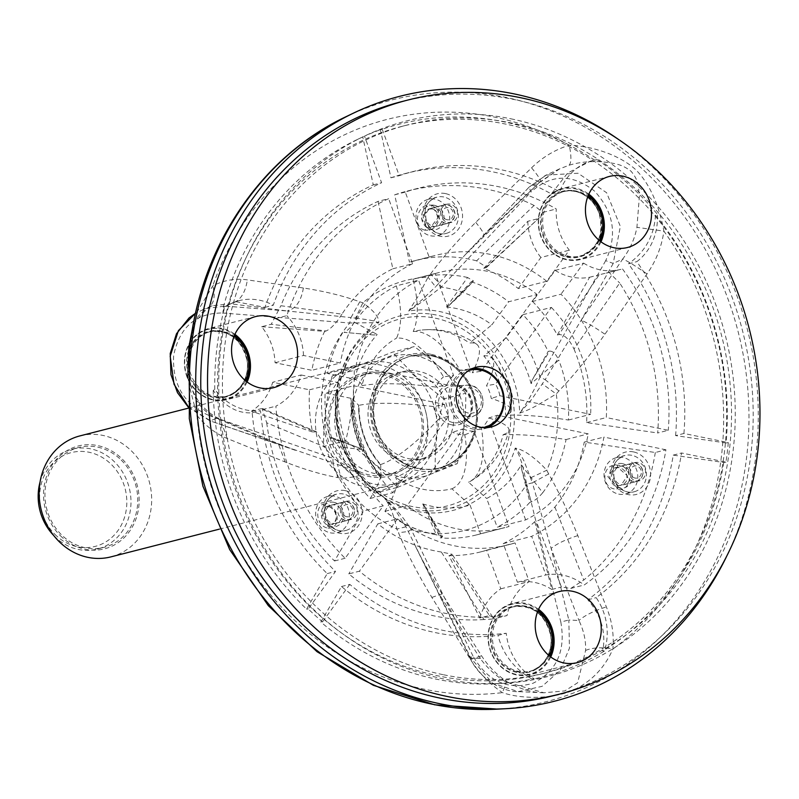 <?xml version="1.0" encoding="UTF-8"?>
<svg xmlns="http://www.w3.org/2000/svg" width="799" height="799" viewBox="0 0 799 799"><rect width="100%" height="100%" fill="white"/><g stroke="black" fill="none" stroke-linecap="round" stroke-linejoin="round"><path stroke-width="0.6" stroke-dasharray="4 3" d="M303.39 287.99C301.153 301.073 295.79 308.734 287.29 310.981L350.981 317.593L349.722 322.996L378.746 322.626C379.155 320 377.787 316.813 374.641 313.098C371.974 310.002 368.059 306.556 362.896 302.761L359.77 301.812C343.85 295.99 325.053 291.375 303.39 287.99L247.36 279.89C235.475 278.152 223.94 280.149 212.764 285.902L197.723 310.931L190.442 342.232M199.68 402.826C206.242 410.776 213.103 416.209 220.244 419.115L216.479 418.356C208.909 414.631 202.277 408.878 196.584 401.068L199.66 402.826C193.728 394.067 190.452 386.546 189.832 380.264L188.734 359.23L189.493 350.292L189.033 384.719L196.963 415.4C205.902 426.207 215.99 433.897 227.206 438.481L285.223 462.022C304.729 469.602 322.297 474.796 337.917 477.602L341.153 478.341C352.788 477.343 358.801 476.254 359.2 475.075C357.273 472.928 353.697 470.192 348.474 466.876L332.973 458.306L332.983 462.881L209.907 420.783L209.208 415.57C184.03 404.574 172.185 384.519 173.663 355.415C179.505 327.25 195.715 313.108 222.282 312.978L225.088 306.097L205.473 308.554L195.565 313.228L205.473 308.554M548.673 473.927L532.404 482.846L524.174 461.293C521.397 455.77 518.421 451.365 515.235 448.079L515.235 448.079A102.182 91.366 -104.3 0 1 384.689 498.496C386.756 500.763 389.033 504.858 391.51 510.791C392.349 512.159 396.404 525.392 396.853 529.068L398.501 532.723C406.301 551.829 417.428 573.392 431.869 597.412L470.481 659.495C478.741 672.678 489.397 683.724 502.431 692.633C522.047 699.355 551.33 698.875 571.545 691.025C590.681 682.326 604.463 668.334 612.893 649.038C614.141 634.815 611.964 620.773 606.361 606.92L577.817 535.61C568.249 511.879 558.541 491.325 548.673 473.927L546.786 470.261C541.982 464.968 536.828 460.234 531.345 456.079C525.482 451.685 520.109 449.018 515.235 448.079C518.791 454.411 519.12 455.021 522.336 464.628L526.751 484.244L532.404 482.846L551.13 548.374L568.838 620.014L560.808 622.012C565.922 651.085 556.633 671.51 532.933 683.295C507.595 690.466 487.62 681.377 472.988 656.019C470.172 657.627 469.432 658.296 470.781 658.046L492.454 683.135L518.221 691.624L542.102 686.351L560.179 670.291L569.447 648.199L568.838 620.014L578.935 620.463C583.779 630.641 585.997 640.638 585.597 650.456L577.627 682.775L564.813 690.935L543.819 692.763L505.657 681.857C495.839 675.854 487.36 668.054 480.229 658.466L470.781 658.046L405.932 526.781L396.004 511.21L384.689 498.496C394.876 507.405 403.715 517.762 411.205 529.567L408.329 531.495L398.501 532.723M359.77 301.812L350.981 317.593L355.525 318.152L362.896 302.761A132.294 118.292 -104.3 0 1 428.034 277.213L418.276 296.049L408.718 311.051L425.537 299.325L441.228 287.111L439.1 283.026L466.177 253.742L529.128 187.076L530.936 192.07C551 173.992 572.144 173.623 594.356 190.951C613.852 211.935 617.627 235.166 605.682 260.654L613.213 263.44L620.354 226.397L606.621 192.749L578.057 173.243L546.176 175.121L529.547 186.816L539.725 182.092L559.61 168.859L569.048 165.253C578.826 162.227 589.732 161.078 601.757 161.807C616.588 163.395 622.171 164.574 631.14 171.316C637.912 179.775 638.101 183.151 639.37 196.604L636.923 227.325C634.835 238.521 630.111 249.088 622.741 259.016L613.213 263.44L581.163 320.269L545.168 379.655L540.024 377.098C534.691 389.562 527.929 401.557 519.72 413.073C524.733 411.535 530.736 408.848 537.737 405.023L556.234 393.977L558.891 390.971C573.322 376.079 588.673 357.163 604.933 334.222L647.01 273.937C655.989 261.103 661.622 246.831 663.909 231.131C659.984 209.827 651.305 184.619 635.185 169.208C617.777 153.758 589.922 145.887 569.248 145.218C555.015 149.693 542.451 157.233 531.555 167.84L475.745 222.352C457.457 240.629 442.406 257.837 430.591 273.977L428.034 277.213L435.595 286.771L439.1 283.026L430.591 273.977M726.321 556.993A312.189 279.151 75.7 0 0 755.844 455.979A312.189 279.151 75.7 0 0 619.764 140.324M552.948 695.809A306.576 274.127 75.7 0 0 742.561 330.886A306.576 274.127 75.7 0 0 401.028 101.793M432.439 355.545A57.738 51.625 -104.3 0 1 477.492 410.806A57.738 51.625 -104.3 0 1 439.919 467.874A57.738 51.625 -104.3 0 1 420.713 468.693A57.738 51.625 -104.3 0 1 375.6 424.728A57.738 51.625 -104.3 0 1 394.067 364.504A57.738 51.625 -104.3 0 1 411.305 356.004A57.738 51.625 -104.3 0 1 432.439 355.545M193.348 323.965L207.78 307.835L212.164 305.757L230.761 303.79C239.75 301.423 245.283 293.453 247.36 279.89M188.344 406.821L210.407 420.813L216.479 418.356L274.776 443.036L278.372 443.775M196.584 401.068L187.735 378.067M355.525 318.152C371.425 320.129 372.154 320.419 378.746 322.626A102.182 91.366 -104.3 0 0 359.2 475.075L359.2 475.075C353.777 471.24 351.94 469.952 337.488 464.409L332.983 462.881L337.917 477.602M558.891 390.971L545.168 379.655L531.794 399.26L519.72 413.073A102.182 91.366 -104.3 0 0 408.718 311.051L422.551 299.305L435.595 286.771M415.65 546.646L470.092 658.066L470.781 658.046M577.817 535.61C565.882 539.415 556.993 543.67 551.13 548.374L578.935 620.463C584.958 615.31 594.096 610.796 606.361 606.92M505.657 681.857L506.766 681.547L502.431 692.633A292.943 261.932 -104.3 0 1 196.963 415.4L199.67 402.836M470.481 659.495L481.557 655.819L480.229 658.466L440.629 596.324L442.077 593.867C435.355 583.34 423.39 562.786 415.57 546.486L415.57 546.486M431.869 597.412L442.077 593.867L481.567 655.819C488.199 666.156 496.608 674.726 506.796 681.527M405.932 526.781L396.853 529.068A132.294 118.292 -104.3 0 1 341.153 478.341L337.488 464.409M530.786 477.722L546.786 470.261A132.294 118.292 -104.3 0 0 557.772 410.766A132.294 118.292 -104.3 0 0 556.234 393.977L542.421 383.969M585.597 650.456C592.528 647.53 601.627 647.06 612.893 649.038A292.943 261.932 -104.3 0 0 721.367 456.878A292.943 261.932 -104.3 0 0 663.909 231.131L636.923 227.325M569.048 165.253C571.445 162.796 571.515 156.125 569.248 145.218A292.943 261.932 -104.3 0 0 212.764 285.902C215.61 296.829 213.942 304.149 207.78 307.835L208.359 307.545C194.796 317.243 194.087 320.669 190.432 342.302M285.223 462.022L278.382 443.775M227.206 438.481L220.254 419.115L278.392 443.735L297.478 451.026M475.745 222.352C483.015 231.281 485.402 235.915 482.896 236.244L483.745 236.025M647.01 273.937C635.794 266.127 627.704 261.153 622.741 259.016L581.163 320.269C586.067 322.087 593.987 326.731 604.933 334.222M531.555 167.84C539.345 177.168 542.072 181.912 539.725 182.092L482.896 236.244M466.177 253.752L539.725 182.092M487.66 427.545A30.781 27.526 -104.3 0 1 484.074 428.763A30.781 27.526 -104.3 0 1 472.808 429.003A30.781 27.526 -104.3 0 1 448.948 393.298A30.781 27.526 -104.3 0 1 468.823 369.118A30.781 27.526 -104.3 0 1 472.549 368.459M599.33 240.479A33.328 29.803 -104.3 0 1 584.139 254.931A33.328 29.803 -104.3 0 1 580.923 255.97A33.328 29.803 -104.3 0 1 543.789 231.061A33.328 29.803 -104.3 0 1 564.404 191.38A33.328 29.803 -104.3 0 1 587.984 196.135M245.433 380.654A33.328 29.803 -104.3 0 1 227.036 396.134A33.328 29.803 -104.3 0 1 200.469 388.993A33.328 29.803 -104.3 0 1 189.273 355.905A33.328 29.803 -104.3 0 1 210.517 331.545A33.328 29.803 -104.3 0 1 234.097 336.299M549.083 655.639A33.328 29.803 -104.3 0 1 530.686 671.13A33.328 29.803 -104.3 0 1 492.653 632.728A33.328 29.803 -104.3 0 1 514.166 606.541A33.328 29.803 -104.3 0 1 537.747 611.285M438.182 381.313A44.654 39.93 75.7 0 0 418.936 371.375A44.654 39.93 75.7 0 0 402.596 371.735A44.654 39.93 75.7 0 0 374.981 424.888A44.654 39.93 75.7 0 0 424.728 458.256A44.654 39.93 75.7 0 0 453.183 425.637A44.654 39.93 75.7 0 0 438.182 381.313M40.04 482.107A51.516 46.062 -104.3 0 1 71.81 449.258A51.516 46.062 -104.3 0 1 112.849 460.304A51.516 46.062 -104.3 0 1 130.167 511.43A51.516 46.062 -104.3 0 1 97.338 549.063A51.516 46.062 -104.3 0 1 56.29 538.017A51.516 46.062 -104.3 0 1 53.693 535.49M56.649 536.009A48.389 43.266 -104.3 0 1 66.557 454.142A48.389 43.266 -104.3 0 1 126.442 508.364A48.389 43.266 -104.3 0 1 56.649 536.009M79.94 435.894A62.442 55.83 -104.3 0 1 129.688 449.288A62.442 55.83 -104.3 0 1 150.671 511.26A62.442 55.83 -104.3 0 1 110.881 556.883M62.212 537.467A53.074 47.451 -104.3 0 1 73.079 447.67A53.074 47.451 -104.3 0 1 138.746 507.145A53.074 47.451 -104.3 0 1 62.212 537.467M404.873 384.659A53.074 47.451 75.7 0 0 328.339 414.971A53.074 47.451 75.7 0 0 394.017 474.446A53.074 47.451 75.7 0 0 404.873 384.659M405.952 378.636A62.442 55.83 75.7 0 0 356.214 365.243A62.442 55.83 75.7 0 0 317.593 439.57A62.442 55.83 75.7 0 0 387.145 486.221A62.442 55.83 75.7 0 0 426.946 440.609A62.442 55.83 75.7 0 0 405.952 378.636M332.154 376.019L392.179 352.239L414.262 346.596L354.237 370.376L332.154 376.019C326.132 400.359 323.285 423.83 323.625 446.441L345.707 440.798C351.73 416.459 354.576 392.988 354.237 370.376M345.707 440.798C366.092 455.57 383.26 471.12 397.223 487.45L375.14 493.093C354.826 478.391 337.657 462.841 323.625 446.441M397.223 487.45L457.258 463.67L435.175 469.313L375.14 493.093M457.258 463.67C463.26 439.43 466.107 415.959 465.777 393.248L443.695 398.891C437.682 423.13 434.846 446.601 435.175 469.313M443.695 398.891L415.52 376.189L392.179 352.239M465.777 393.248C451.815 376.918 434.646 361.368 414.262 346.596M400.908 477.053A62.102 55.531 75.7 0 0 459.934 443.065A62.102 55.531 75.7 0 0 442.336 369.528A62.102 55.531 75.7 0 0 356.564 389.692A62.102 55.531 75.7 0 0 400.908 477.053M432.758 382.691A44.654 39.93 75.7 0 0 397.183 373.123A44.654 39.93 75.7 0 0 369.557 426.276A44.654 39.93 75.7 0 0 419.305 459.645A44.654 39.93 75.7 0 0 447.77 427.016A44.654 39.93 75.7 0 0 432.758 382.691M415.25 376.459A62.102 55.531 75.7 0 0 325.682 411.934A62.102 55.531 75.7 0 0 402.536 481.537A62.102 55.531 75.7 0 0 415.25 376.459M409.438 384.449A51.516 46.062 75.7 0 0 368.399 373.403A51.516 46.062 75.7 0 0 336.539 434.716A51.516 46.062 75.7 0 0 393.927 473.218A51.516 46.062 75.7 0 0 426.756 435.585A51.516 46.062 75.7 0 0 409.438 384.449M404.024 385.837A51.516 46.062 75.7 0 0 362.976 374.791A51.516 46.062 75.7 0 0 331.116 436.104A51.516 46.062 75.7 0 0 388.504 474.596A51.516 46.062 75.7 0 0 421.333 436.963A51.516 46.062 75.7 0 0 404.024 385.837M119.62 458.566A51.516 46.062 75.7 0 0 78.582 447.52A51.516 46.062 75.7 0 0 46.722 508.843A51.516 46.062 75.7 0 0 104.11 547.335A51.516 46.062 75.7 0 0 136.939 509.702A51.516 46.062 75.7 0 0 119.62 458.566M483.295 427.585A29.473 26.347 -104.3 0 1 450.666 393.408A29.473 26.347 -104.3 0 1 468.703 370.526M532.553 301.463A149.223 133.433 75.7 0 1 557.352 334.981L589.582 277.263A56.19 50.247 75.7 0 1 555.165 270.392L532.553 301.463L560.988 294.192A149.223 133.433 75.7 0 1 606.291 417.557L668.284 430.271L657.687 432.988A218.536 195.405 -104.3 0 0 619.694 283.006L574.012 349.063C569.307 339.176 564.244 334.362 558.851 334.601L599.19 274.806L608.998 272.349L619.694 283.006M589.582 277.263L599.19 274.806M557.352 334.981L558.851 334.601M574.012 349.063A149.223 133.433 75.7 0 1 586.606 422.591L657.687 432.988M586.606 422.591L606.291 417.557M608.998 272.349L622.451 268.913A218.536 195.405 -104.3 0 1 668.284 430.271M555.165 270.392L583.6 263.121L560.988 294.192M583.6 263.121A56.19 50.247 75.7 0 0 620.743 269.383A56.19 50.247 75.7 0 0 622.451 268.913M489.387 615.54L492.663 617.048L493.602 618.985L483.944 619.545L441.348 552.009L452.134 554.276L450.506 555.225L489.387 615.53L479.78 617.997L449.008 555.615L450.506 555.225M483.954 619.545A218.536 195.405 -104.3 0 1 348.793 573.902L359.4 571.195A218.536 195.405 -104.3 0 0 507.065 615.55L493.602 618.985M441.348 552.009A149.223 133.433 75.7 0 1 377.827 523.864L348.793 573.902M479.78 617.997A56.19 50.247 75.7 0 1 500.793 588.823L486.611 550.201L515.045 542.93L529.228 581.552A56.19 50.247 75.7 0 0 507.065 615.55M449.008 555.615A149.223 133.433 75.7 0 0 480.648 551.899A149.223 133.433 75.7 0 0 486.611 550.201M500.793 588.823L529.228 581.552M377.827 523.864L397.512 518.831A149.223 133.433 75.7 0 0 509.083 544.618A149.223 133.433 75.7 0 0 515.045 542.93M397.512 518.831L359.4 571.195M451.585 424.798A20.604 18.427 -104.3 0 1 442.716 420.214A20.604 18.427 -104.3 0 1 444.064 386.836A20.604 18.427 -104.3 0 1 472.149 401.338A20.604 18.427 -104.3 0 1 451.585 424.798M530.576 676.403A282.536 252.624 75.7 0 0 542.112 673.767A282.536 252.624 75.7 0 0 605.672 646.661A282.536 252.624 75.7 0 0 723.135 461.522A282.536 252.624 75.7 0 0 725.502 442.007A282.536 252.624 75.7 0 0 657.447 218.826A282.536 252.624 75.7 0 0 593.008 160.469A282.536 252.624 75.7 0 0 402.107 126.322A282.536 252.624 75.7 0 0 383.23 132.045A282.536 252.624 75.7 0 0 365.572 139.086A282.536 252.624 75.7 0 0 228.314 304.918A282.536 252.624 75.7 0 0 217.658 393.018A282.536 252.624 75.7 0 0 309.972 606.581A282.536 252.624 75.7 0 0 324.244 619.515A282.536 252.624 75.7 0 0 438.711 676.024A282.536 252.624 75.7 0 0 530.576 676.403A56.19 50.247 75.7 0 0 534.271 678.83L531.944 679.03A285.293 255.091 -104.3 0 1 496.668 683.714A285.293 255.091 -104.3 0 1 320.858 622.071L341.483 586.526A236.015 211.036 75.7 0 0 497.947 635.385L506.256 633.257A56.19 50.247 75.7 0 0 530.576 676.403M443.595 674.775A282.536 252.624 75.7 0 0 546.995 672.528A282.536 252.624 75.7 0 0 721.737 336.209A282.536 252.624 75.7 0 0 406.981 125.073A282.536 252.624 75.7 0 0 223.111 404.344A282.536 252.624 75.7 0 0 443.595 674.775M213.243 390.411A285.293 255.091 -104.3 0 0 306.586 609.148L327.21 573.592A236.015 211.036 75.7 0 1 252.184 412.823C237.073 413.632 224.09 406.162 213.243 390.411L214.761 389.483A56.19 50.247 75.7 0 0 217.658 393.018A56.19 50.247 75.7 0 0 260.504 410.696A236.015 211.036 75.7 0 0 335.52 571.465L308.244 608.948A285.672 255.43 -104.3 0 0 322.516 621.882L320.858 622.071M510.871 118.801A286.651 256.309 -104.3 0 1 735.24 418.177A286.651 256.309 -104.3 0 1 503.54 683.335A286.651 256.309 -104.3 0 1 228.674 462.311A286.651 256.309 -104.3 0 1 363.675 136.459A286.651 256.309 -104.3 0 1 510.871 118.801M594.726 160.19A285.293 255.091 -104.3 0 0 503.969 121.847A285.293 255.091 -104.3 0 0 380.424 129.927L390.941 177.807A236.015 211.036 75.7 0 1 405.323 173.513A236.015 211.036 75.7 0 1 551.36 193.927L567.63 173.043L590.661 161.068L597.103 159.63A56.19 50.247 75.7 0 0 593.008 160.469A56.19 50.247 75.7 0 0 592.898 160.499A56.19 50.247 75.7 0 0 559.68 191.8A236.015 211.036 75.7 0 0 413.632 171.395A236.015 211.036 75.7 0 0 399.26 175.68L382.152 129.098A285.672 255.43 -104.3 0 0 364.494 136.15L381.602 182.741A236.015 211.036 75.7 0 0 273.268 305.238A56.19 50.247 75.7 0 0 239.011 300.664A56.19 50.247 75.7 0 0 228.314 304.918A56.19 50.247 75.7 0 0 224.729 307.126L223.301 307.305A285.293 255.091 -104.3 0 1 357.473 139.425A285.293 255.091 -104.3 0 1 362.756 136.979L364.494 136.15M683.924 433.477A236.015 211.036 75.7 0 0 636.813 261.653A56.19 50.247 75.7 0 0 657.447 218.826A56.19 50.247 75.7 0 0 657.337 214.182L655.51 215.241A285.293 255.091 -104.3 0 1 726.101 442.986L675.604 435.605L683.924 433.477L728.298 442.576A285.672 255.43 -104.3 0 1 725.941 462.092L681.557 452.993A236.015 211.036 75.7 0 1 596.154 597.652A56.19 50.247 75.7 0 1 605.672 646.661A56.19 50.247 75.7 0 1 604.473 651.025A285.672 255.43 -104.3 0 1 534.271 678.83M341.483 586.526L349.802 584.399A236.015 211.036 75.7 0 0 506.256 633.257M349.802 584.399L322.516 621.882M725.941 462.092L723.744 462.501L673.237 455.12A236.015 211.036 75.7 0 1 587.834 599.779C601.198 615.36 606.181 632.428 602.776 650.975L604.473 651.025M723.744 462.501A285.293 255.091 -104.3 0 1 602.776 650.975M675.604 435.605A236.015 211.036 75.7 0 0 628.493 263.78L636.813 261.653M655.51 215.241C654.151 235.725 645.153 251.905 628.493 263.78M223.301 307.305L235.495 301.603L264.948 307.365A236.015 211.036 75.7 0 1 373.283 184.869A518902.999 230850.126 68.4 0 1 362.756 136.979M531.944 679.03C514.256 668.893 502.921 654.341 497.947 635.385M597.103 159.63A285.672 255.43 -104.3 0 1 657.337 214.182M214.761 389.483A285.672 255.43 -104.3 0 1 224.729 307.126M327.21 573.592L335.52 571.465M306.586 609.148L308.244 608.948M726.101 442.986L728.298 442.576M380.424 129.927L382.152 129.098M390.941 177.807L399.26 175.68M373.283 184.869L381.602 182.741M264.948 307.365L273.268 305.238M551.36 193.927L559.68 191.8M673.237 455.12L681.557 452.993M252.184 412.823L260.504 410.696M587.834 599.779L596.154 597.652M636.054 480.818A9.368 8.37 75.7 0 0 639.48 480.748A9.368 8.37 75.7 0 0 645.272 469.592A9.368 8.37 75.7 0 0 634.845 462.601A9.368 8.37 75.7 0 0 628.743 471.859A9.368 8.37 75.7 0 0 636.054 480.818M623.37 466.336A9.368 8.37 75.7 0 0 619.944 466.406A9.368 8.37 75.7 0 0 613.852 475.665A9.368 8.37 75.7 0 0 621.163 484.633A9.368 8.37 75.7 0 0 624.588 484.554A9.368 8.37 75.7 0 0 630.681 475.295A9.368 8.37 75.7 0 0 623.37 466.336M622.391 463.63A12.484 11.166 75.7 0 0 610.516 479.949A12.484 11.166 75.7 0 0 629.832 483.904A12.484 11.166 75.7 0 0 622.391 463.63M618.696 494.122A18.727 16.749 75.7 0 0 625.557 493.972A18.727 16.749 75.7 0 0 637.143 471.68A18.727 16.749 75.7 0 0 616.269 457.677A18.727 16.749 75.7 0 0 604.084 476.194A18.727 16.749 75.7 0 0 618.696 494.122M665.927 449.787L603.924 437.073A149.223 133.433 75.7 0 1 531.685 536.339L545.867 574.96A56.19 50.247 75.7 0 1 584.199 584.998A218.536 195.405 -104.3 0 0 665.927 449.787L655.32 452.504L584.239 442.107L603.924 437.073M616.978 485.602L620.953 485.373L627.455 475.814L618.106 467.645L614.061 468.034L607.819 476.683L615.719 485.353L617.647 485.662L616.928 489.437L614.461 488.998C600.089 486.281 602.516 463.11 617.427 465.198C633.457 465.188 633.367 491.715 616.918 489.437M617.427 465.198L617.697 467.655C625.577 466.886 633.178 481.727 620.184 485.542M534.771 521.647L551.799 589.472A56.19 50.247 75.7 0 0 517.422 582.231L503.25 543.62A149.223 133.433 75.7 0 0 534.771 521.647L536.259 521.268C541.842 519.49 548.054 514.746 554.896 507.035A149.223 133.433 75.7 0 0 584.239 442.107M655.32 452.504A218.536 195.405 -104.3 0 1 583.749 580.024L570.746 588.434L561.407 587.005L536.259 521.258M554.896 507.035L583.749 580.014M551.799 589.472L561.407 587.005M517.422 582.231L545.867 574.96M570.746 588.434L584.199 584.998M503.25 543.62L531.685 536.339M329.398 524.084L332.274 524.144L335.87 520.838C337.328 514.326 335.21 509.612 329.508 506.696L326.142 506.596L322.317 515.325L329.398 524.084M326.132 506.606L329.508 506.696L328.069 504.539C335.31 508.154 338.227 514.067 336.838 522.256C334.991 526.99 331.625 528.868 326.741 527.869L329.098 523.994M326.741 527.869C313.458 524.144 315.755 499.675 328.069 504.539M312.479 431.969L251.435 411.195A56.19 50.247 75.7 0 0 272.709 382.262L309.503 389.812A149.223 133.433 75.7 0 0 312.479 431.969L316.464 431.82L325.802 447.37L266.706 422.811L262.422 409.617L262.701 408.619L261.043 408.738L313.977 431.59M251.435 411.195L261.043 408.738M325.802 447.37A149.223 133.433 75.7 0 0 363.555 510.941L383.24 505.907L345.128 558.261A218.536 195.405 -104.3 0 1 275.875 406.182A56.19 50.247 75.7 0 0 301.143 374.991L272.709 382.262M266.706 422.811A218.536 195.405 -104.3 0 0 334.521 560.978L363.555 510.941M309.503 389.812L337.937 382.541L301.143 374.991M334.521 560.978L345.128 558.261M262.422 409.617L275.875 406.182M337.937 382.541A149.223 133.433 75.7 0 0 383.24 505.907M347.655 519.51A9.368 8.37 75.7 0 0 351.091 519.44A9.368 8.37 75.7 0 0 356.883 508.294A9.368 8.37 75.7 0 0 346.446 501.293A9.368 8.37 75.7 0 0 340.354 510.551A9.368 8.37 75.7 0 0 347.655 519.51M334.971 505.028A9.368 8.37 75.7 0 0 331.545 505.098A9.368 8.37 75.7 0 0 325.453 514.356A9.368 8.37 75.7 0 0 332.764 523.325A9.368 8.37 75.7 0 0 336.189 523.245A9.368 8.37 75.7 0 0 342.282 513.987A9.368 8.37 75.7 0 0 334.971 505.028M333.992 502.321A12.484 11.166 75.7 0 0 322.117 518.641A12.484 11.166 75.7 0 0 341.433 522.596A12.484 11.166 75.7 0 0 333.992 502.321M330.297 532.813A18.727 16.749 75.7 0 0 337.158 532.663A18.727 16.749 75.7 0 0 348.744 510.371A18.727 16.749 75.7 0 0 327.87 496.369A18.727 16.749 75.7 0 0 315.685 514.886A18.727 16.749 75.7 0 0 330.297 532.813M446.511 307.026L467.545 277.483L473.487 280.978L448.569 305.907L446.521 307.026M472.579 281.428L471.2 281.777L449.388 305.098M446.591 307.026A101.283 90.567 -104.3 0 1 491.864 324.823L508.653 301.762L537.088 294.491L481.268 371.205A101543.412 27044.802 -47.8 0 0 472.279 372.743A80.549 21.453 -47.8 0 0 476.544 344.139A80.549 21.453 -47.8 0 0 469.542 343.071L491.864 324.823M471.2 281.777A131.745 117.803 -104.3 0 1 508.653 301.762M467.545 277.483A131.745 117.803 -104.3 0 0 417.258 278.092A131.745 117.803 -104.3 0 0 413.003 279.28C418.636 301.593 418.716 319.001 413.213 331.525A80.989 72.409 -104.3 0 1 422.172 329.997A80.989 72.409 -104.3 0 1 469.542 343.071M413.213 331.525A80.549 35.835 68.4 0 1 460.134 370.257A32.479 29.034 -104.3 0 1 472.279 372.743M413.003 279.28L435.205 273.598L470.221 368.938A101543.412 45174.721 68.4 0 0 460.134 370.257M435.205 273.598A131.745 117.803 -104.3 0 1 439.47 272.409A131.745 117.803 -104.3 0 1 537.088 294.491M481.268 371.205A31.311 27.995 75.7 0 0 470.221 368.938M549.522 351.111C552.838 350.981 555.934 353.987 558.791 360.119L531.105 383.58L532.184 380.074L548.154 351.46L549.522 351.111L532.184 380.074M531.105 383.58L531.065 383.55A101.283 90.567 -104.3 0 0 506.147 337.747L522.926 314.686A131.745 117.803 -104.3 0 1 548.154 351.46M506.147 337.747L483.824 356.004A80.989 72.409 -104.3 0 1 505.527 415.12C524.334 414.741 545.298 416.379 568.429 420.024A131.745 117.803 75.7 0 0 558.791 360.119M483.824 356.004A80.549 21.453 132.2 0 1 491.904 358.052A80.549 21.453 132.2 0 1 486.551 385.667A32.479 29.034 -104.3 0 1 491.235 398.421A80.549 14.382 6.9 0 1 511.35 410.366A80.549 14.382 6.9 0 1 505.527 415.12M522.926 314.686L551.37 307.415L495.54 384.129A101543.412 27044.802 132.2 0 0 486.551 385.667M568.429 420.024L590.631 414.351L499.794 395.725A101543.412 18129.919 6.9 0 1 491.235 398.421M551.37 307.415A131.745 117.803 -104.3 0 1 590.631 414.351M499.794 395.725A31.311 27.995 75.7 0 0 495.54 384.129M542.751 492.703C538.536 497.677 534.721 500.753 531.275 501.932L521.457 468.663L521.218 464.908A101.283 90.567 -104.3 0 1 486.691 498.516L497.208 527.18L525.652 519.909A131.745 117.803 -104.3 0 0 588.274 433.867L497.437 415.24A101543.412 18129.919 -173.1 0 1 488.878 417.937A32.479 29.034 -104.3 0 1 481.407 428.194A80.549 35.835 68.4 0 1 470.162 481.417A80.549 35.835 68.4 0 1 468.544 482.206L486.691 498.516M521.218 464.908L542.741 492.703A131.745 117.803 -104.3 0 0 566.062 439.54C543.04 435.904 522.077 434.266 503.17 434.636A80.989 72.409 -104.3 0 1 468.544 482.206M521.457 468.663L529.907 502.281A131.745 117.803 -104.3 0 1 497.208 527.18M529.907 502.281L531.275 501.932M503.17 434.636A80.549 14.382 -173.1 0 0 508.913 430.521A80.549 14.382 -173.1 0 0 488.878 417.937M566.062 439.54L588.274 433.867M525.652 519.909L490.646 424.569A101543.412 45174.721 68.4 0 1 481.407 428.194M490.646 424.569A31.311 27.995 75.7 0 0 497.437 415.24M462.961 428.893A31.311 27.995 75.7 0 0 474.007 431.16L509.013 526.501A131.745 117.803 -104.3 0 1 504.758 527.68A131.745 117.803 -104.3 0 1 407.13 505.607L462.961 428.893A101543.412 27044.802 132.2 0 1 452.624 432.289A80.549 21.453 132.2 0 1 395.585 477.253C398.871 483.005 395.335 494.321 384.968 511.22L384.918 511.29A131.745 117.803 75.7 0 0 436.384 534.821L422.761 503.919L424.968 506.886L440.219 537.807L441.577 537.457L424.968 506.886M422.761 503.919A101.283 90.567 -104.3 0 0 470.052 505.108L451.914 488.798A80.989 72.409 -104.3 0 1 395.585 477.253M451.914 488.798A80.549 35.835 -111.6 0 0 464.778 434.786A32.479 29.034 -104.3 0 1 452.624 432.289M436.354 534.731A131.655 117.723 -104.3 0 1 384.968 511.22M441.577 537.457L442.606 536.728L436.384 534.821M470.052 505.108L480.579 533.772A131.745 117.803 -104.3 0 1 476.314 534.96A131.745 117.803 -104.3 0 1 440.219 537.807M480.579 533.772L509.013 526.501M384.918 511.29L407.13 505.607M464.778 434.786A101543.412 45174.721 -111.6 0 0 474.007 431.16M444.424 404.374A31.311 27.995 75.7 0 0 448.688 415.969L392.858 492.683A131.745 117.803 -104.3 0 1 353.597 385.747L444.424 404.374A101543.412 18129.919 -173.1 0 0 433.677 406.621A80.549 14.382 -173.1 0 0 358.991 405.323A81.059 72.479 75.7 0 0 380.724 464.519L380.903 476.114L381.433 475.974A99.905 89.328 75.7 0 1 353.168 399.011L351.39 398.501A72.29 12.904 -173.1 0 0 351.011 398.321L325.153 393.018L353.597 385.747M381.293 476.224L378.077 474.986A457.198 89.628 -165.7 0 0 381.293 476.224L381.433 475.974M378.077 474.986A102.232 91.406 -104.3 0 1 351.39 398.501M380.903 476.114A99.905 89.328 -104.3 0 1 352.649 399.15L353.168 399.011M380.484 464.858A81.508 72.879 -104.3 0 1 375.051 457.957A81.508 72.879 -104.3 0 1 358.591 405.243L352.649 399.15M380.724 464.519A80.549 21.453 -47.8 0 0 438.351 419.365A32.479 29.034 -104.3 0 1 433.677 406.621M361.338 449.398L338.946 447.001L332.114 437.712L330.856 437.662L358.012 447.47L361.338 449.398A102.901 92.015 -104.3 0 1 351.011 398.321M332.114 437.702L359.73 448.159M380.853 476.314C379.165 482.396 375.61 489.787 370.207 498.476A131.745 117.803 -104.3 0 1 338.946 446.991M358.012 447.47L329.907 437.902A131.745 117.803 -104.3 0 1 325.153 393.018M329.907 437.902L330.856 437.662M370.207 498.476L392.858 492.683M438.351 419.365A101543.412 27044.802 -47.8 0 0 448.688 415.969M354.526 322.247L377.198 334.511L373.872 335.011L344.009 332.344C347.205 330.946 350.711 327.58 354.526 322.247A131.745 117.803 -104.3 0 1 396.364 285.862L418.576 280.189L453.582 375.52A101543.412 45174.721 -111.6 0 0 443.495 376.838A80.549 35.835 -111.6 0 0 396.584 338.117C402.077 325.672 402.007 308.264 396.364 285.862M373.872 335.011L344.009 332.344M342.641 332.694A131.745 117.803 -104.3 0 0 327.52 373.503L354.826 379.106C359.61 381.483 361.987 383.68 361.957 385.687A80.989 72.409 -104.3 0 1 396.584 338.117M361.957 385.687A80.549 14.382 6.9 0 1 436.034 387.096A32.479 29.034 -104.3 0 1 443.495 376.838M354.826 379.106A101.283 90.567 -104.3 0 1 377.198 334.511M327.52 373.503L355.954 366.232L446.791 384.858A101543.412 18129.919 6.9 0 0 436.034 387.096M453.582 375.52A31.311 27.995 75.7 0 0 446.791 384.858M355.954 366.232A131.745 117.803 -104.3 0 1 418.576 280.189M378.037 201.388L392.858 268.784A149.223 133.433 75.7 0 0 341.922 314.167L280.878 305.727A218.536 195.405 -104.3 0 1 378.037 201.388L388.644 198.681A218.536 195.405 -104.3 0 0 286.821 315.685L273.368 319.131M261.653 326.711L324.654 331.365A149.223 133.433 75.7 0 0 311.86 370.297L275.066 362.746A56.19 50.247 75.7 0 0 261.653 326.711L271.261 324.254L280.868 305.727M341.922 314.167C336.369 323.036 331.116 328.639 326.152 330.986L271.27 324.254M324.654 331.365L326.152 330.986M275.066 362.746L303.51 355.475L340.304 363.016L311.86 370.297M303.51 355.475A56.19 50.247 75.7 0 0 286.821 315.685M392.858 268.784L412.544 263.75L388.644 198.681M412.544 263.75A149.223 133.433 75.7 0 0 340.304 363.016M546.716 281.268A149.223 133.433 75.7 0 0 435.135 255.47A149.223 133.433 75.7 0 0 429.173 257.168L405.283 192.09A218.536 195.405 -104.3 0 1 417.967 188.324A218.536 195.405 -104.3 0 1 556.264 208.968A56.19 50.247 75.7 0 0 569.327 250.197L546.716 281.268L518.271 288.539A149.223 133.433 75.7 0 0 483.775 268.344L486.671 267.305L476.584 260.834L534.062 205.453L542.811 212.414L539.325 217.678L485.263 267.965M447.989 222.472A9.368 8.37 75.7 0 0 451.415 222.402A9.368 8.37 75.7 0 0 457.208 211.256A9.368 8.37 75.7 0 0 446.781 204.254A9.368 8.37 75.7 0 0 440.678 213.513A9.368 8.37 75.7 0 0 447.989 222.472M434.326 205.283A12.484 11.166 75.7 0 0 422.451 221.603A12.484 11.166 75.7 0 0 441.767 225.568A12.484 11.166 75.7 0 0 434.326 205.283M430.631 235.785A18.727 16.749 75.7 0 0 437.492 235.635A18.727 16.749 75.7 0 0 449.078 213.333A18.727 16.749 75.7 0 0 428.204 199.341A18.727 16.749 75.7 0 0 416.019 217.847A18.727 16.749 75.7 0 0 430.631 235.785M435.305 207.99A9.368 8.37 75.7 0 0 431.879 208.06A9.368 8.37 75.7 0 0 425.787 217.318A9.368 8.37 75.7 0 0 433.098 226.287A9.368 8.37 75.7 0 0 436.524 226.207A9.368 8.37 75.7 0 0 442.616 216.948A9.368 8.37 75.7 0 0 435.305 207.99M426.986 227.745L430.301 227.695L437.842 217.947C437.912 212.983 436.114 209.977 432.479 208.929L428.164 209.158L421.502 218.477L426.986 227.745M428.164 209.168L432.479 208.929L431.51 205.373C436.813 207.291 439.38 211.395 439.22 217.678C437.632 226.576 432.848 230.731 424.888 230.142L426.766 227.695M424.888 230.142C411.425 227.335 417.707 201.558 431.51 205.373M483.775 268.344L527.789 221.303L537.397 218.846M518.271 288.539L540.883 257.468L569.327 250.197M527.789 221.303A56.19 50.247 75.7 0 0 540.883 257.468M476.584 260.834A149.223 133.433 75.7 0 0 415.46 260.504A149.223 133.433 75.7 0 0 409.488 262.202L429.173 257.168M534.062 205.453A218.536 195.405 -104.3 0 0 407.36 191.041A218.536 195.405 -104.3 0 0 394.676 194.806L409.488 262.202M394.676 194.806L405.283 192.09M542.811 212.414L556.264 208.968M337.767 394.716A96.429 86.222 -104.3 0 1 476.833 339.635A96.429 86.222 -104.3 0 1 457.098 502.781A96.429 86.222 -104.3 0 1 337.767 394.716M430.931 354.267A59.486 53.193 75.7 0 0 374.371 431.999A59.486 53.193 75.7 0 0 466.396 450.866A59.486 53.193 75.7 0 0 430.931 354.267M336.049 393.937A99.386 88.869 -104.3 0 1 348.754 355.595A99.386 88.869 -104.3 0 1 447.78 318.172A99.386 88.869 -104.3 0 1 514.306 413.772A99.386 88.869 -104.3 0 1 385.248 498.266A99.386 88.869 -104.3 0 1 336.049 393.937M346.347 116.544A310.601 277.732 -104.3 0 1 632.668 160.369A310.601 277.732 -104.3 0 1 746.566 457.697A310.601 277.732 -104.3 0 1 497.897 709.122M431.48 355.785A57.738 51.625 75.7 0 0 410.356 356.244A57.738 51.625 75.7 0 0 374.641 424.978A57.738 51.625 75.7 0 0 438.961 468.124A57.738 51.625 75.7 0 0 476.544 411.056A57.738 51.625 75.7 0 0 431.48 355.785M472.988 656.019L411.205 529.567A124.454 111.281 -104.3 0 0 526.751 484.244L560.808 622.012M222.282 312.978L349.722 322.996A124.454 111.281 -104.3 0 0 332.973 458.306L209.208 415.57M230.761 303.79L225.088 306.097L287.29 310.981L230.761 303.79M605.682 260.654L540.024 377.098A124.454 111.281 -104.3 0 0 441.228 287.111L530.936 192.07M599.08 213.023A33.328 29.803 -104.3 0 1 582.801 255.271A33.328 29.803 -104.3 0 1 579.585 256.309A33.328 29.803 -104.3 0 1 542.451 231.4A33.328 29.803 -104.3 0 1 563.065 191.72A33.328 29.803 -104.3 0 1 599.08 213.023M599.33 212.894A33.948 30.362 -104.3 0 1 567.04 257.248A33.948 30.362 -104.3 0 1 546.806 202.117A33.948 30.362 -104.3 0 1 599.33 212.894M600.339 241.308A36.045 32.23 -104.3 0 1 555.854 254.801A36.045 32.23 -104.3 0 1 542.98 204.444A36.045 32.23 -104.3 0 1 588.473 194.926M600.988 241.797A36.664 32.789 -104.3 0 1 580.414 259.545A36.664 32.789 -104.3 0 1 540.793 236.114A36.664 32.789 -104.3 0 1 562.236 188.494A36.664 32.789 -104.3 0 1 588.813 194.177M193.618 342.621A33.328 29.803 -104.3 0 1 209.178 331.895A33.328 29.803 -104.3 0 1 246.312 356.803A33.328 29.803 -104.3 0 1 225.698 396.484A33.328 29.803 -104.3 0 1 199.131 389.333A33.328 29.803 -104.3 0 1 193.618 342.621M192.909 342.292A33.948 30.362 -104.3 0 1 245.433 353.058A33.948 30.362 -104.3 0 1 213.153 397.413A33.948 30.362 -104.3 0 1 192.909 342.292M246.452 381.473A36.045 32.23 -104.3 0 1 200.15 393.717A36.045 32.23 -104.3 0 1 191.41 340.933A36.045 32.23 -104.3 0 1 234.586 335.091M247.101 381.962A36.664 32.789 -104.3 0 1 226.517 399.71A36.664 32.789 -104.3 0 1 190.112 383.021A36.664 32.789 -104.3 0 1 191.241 340.464A36.664 32.789 -104.3 0 1 208.349 328.659A36.664 32.789 -104.3 0 1 234.916 334.342M517.143 671.739A33.328 29.803 -104.3 0 1 491.315 633.068A33.328 29.803 -104.3 0 1 512.828 606.88A33.328 29.803 -104.3 0 1 549.962 631.789A33.328 29.803 -104.3 0 1 529.347 671.47A33.328 29.803 -104.3 0 1 517.143 671.739M516.803 672.408A33.948 30.362 -104.3 0 1 496.559 617.277A33.948 30.362 -104.3 0 1 549.083 628.044A33.948 30.362 -104.3 0 1 516.803 672.408M550.102 656.458A36.045 32.23 -104.3 0 1 516.554 674.456A36.045 32.23 -104.3 0 1 490.296 625.208A36.045 32.23 -104.3 0 1 538.236 610.076M550.751 656.958A36.664 32.789 -104.3 0 1 530.166 674.696A36.664 32.789 -104.3 0 1 516.753 674.995A36.664 32.789 -104.3 0 1 488.139 639.889A36.664 32.789 -104.3 0 1 511.999 603.654A36.664 32.789 -104.3 0 1 525.422 603.355A36.664 32.789 -104.3 0 1 538.566 609.337M468.444 413.053A12.744 11.396 -104.3 0 1 460.833 392.349A12.744 11.396 -104.3 0 1 480.559 396.394A12.744 11.396 -104.3 0 1 468.444 413.053M466.836 416.409A15.86 14.182 -104.3 0 1 454.421 399.85A15.86 14.182 -104.3 0 1 467.245 385.178A15.86 14.182 -104.3 0 1 482.446 397.403A15.86 14.182 -104.3 0 1 474.976 415.43A15.86 14.182 -104.3 0 1 466.836 416.409M452.973 422.541A18.587 16.619 -104.3 0 1 438.431 403.125A18.587 16.619 -104.3 0 1 453.452 385.927A18.587 16.619 -104.3 0 1 471.28 400.259A18.587 16.619 -104.3 0 1 462.521 421.393A18.587 16.619 -104.3 0 1 452.973 422.541M631.789 455.31A18.727 16.749 75.7 0 0 624.938 455.46A18.727 16.749 75.7 0 0 612.743 473.977A18.727 16.749 75.7 0 0 627.365 491.904A18.727 16.749 75.7 0 0 634.216 491.755A18.727 16.749 75.7 0 0 646.411 473.248A18.727 16.749 75.7 0 0 631.789 455.31M633.517 451.914A21.853 19.536 75.7 0 0 612.733 480.469A21.853 19.536 75.7 0 0 646.551 487.4A21.853 19.536 75.7 0 0 633.517 451.914M635.075 478.052A6.172 5.523 -104.3 0 1 631.4 468.024A6.172 5.523 -104.3 0 1 640.948 469.982A6.172 5.523 -104.3 0 1 635.075 478.052M633.377 481.407A9.258 8.28 -104.3 0 1 626.146 472.539A9.258 8.28 -104.3 0 1 632.179 463.39A9.258 8.28 -104.3 0 1 642.496 470.311A9.258 8.28 -104.3 0 1 636.763 481.328A9.258 8.28 -104.3 0 1 633.377 481.407M346.686 516.743A6.172 5.523 -104.3 0 1 343.001 506.716A6.172 5.523 -104.3 0 1 352.549 508.673A6.172 5.523 -104.3 0 1 346.686 516.743M344.978 520.099A9.258 8.28 -104.3 0 1 337.747 511.23A9.258 8.28 -104.3 0 1 343.78 502.082A9.258 8.28 -104.3 0 1 354.097 509.003A9.258 8.28 -104.3 0 1 348.364 520.019A9.258 8.28 -104.3 0 1 344.978 520.099M343.4 494.012A18.727 16.749 75.7 0 0 336.539 494.162A18.727 16.749 75.7 0 0 324.354 512.668A18.727 16.749 75.7 0 0 338.966 530.606A18.727 16.749 75.7 0 0 345.827 530.456A18.727 16.749 75.7 0 0 358.012 511.939A18.727 16.749 75.7 0 0 343.4 494.012M345.118 490.616A21.853 19.536 75.7 0 0 324.344 519.16A21.853 19.536 75.7 0 0 358.152 526.102A21.853 19.536 75.7 0 0 345.118 490.616M445.452 193.578A21.853 19.536 75.7 0 0 424.668 222.132A21.853 19.536 75.7 0 0 458.486 229.063A21.853 19.536 75.7 0 0 445.452 193.578M443.725 196.973A18.727 16.749 75.7 0 0 436.873 197.123A18.727 16.749 75.7 0 0 424.678 215.63A18.727 16.749 75.7 0 0 439.3 233.568A18.727 16.749 75.7 0 0 446.152 233.418A18.727 16.749 75.7 0 0 458.346 214.901A18.727 16.749 75.7 0 0 443.725 196.973M447.011 219.705A6.172 5.523 -104.3 0 1 443.335 209.678A6.172 5.523 -104.3 0 1 452.883 211.635A6.172 5.523 -104.3 0 1 447.011 219.705M445.313 223.061A9.258 8.28 -104.3 0 1 438.082 214.202A9.258 8.28 -104.3 0 1 444.114 205.043A9.258 8.28 -104.3 0 1 454.421 211.965A9.258 8.28 -104.3 0 1 448.698 222.991A9.258 8.28 -104.3 0 1 445.313 223.061M336.029 393.997C337.737 380.064 341.982 367.26 348.754 355.595L337.288 387.355L337.168 424.349L349.313 459.884L365.273 482.057L385.248 498.266C349.163 473.867 332.754 439.11 336.029 393.997M439.919 467.874L438.961 468.124C456.529 463.05 468.284 451.016 474.226 432.019C477.822 418.786 477.153 405.552 472.229 392.309C463.969 372.524 450.336 360.349 431.34 355.785L411.305 356.004M543.819 692.763L518.221 691.624M211.845 305.887L202.846 309.533M559.61 168.859L544.738 175.76M188.364 407.23L209.897 420.793L297.528 451.045M546.176 175.121L529.118 187.076M529.108 187.096L466.147 253.782M470.102 658.066C480.099 680.029 504.389 692.743 519.869 691.664M544.029 692.773C531.974 692.703 519.56 688.948 506.776 681.527M212.164 305.757L208.309 307.565M559.919 168.719L540.514 181.972M484.074 428.763L491.385 426.896M468.823 369.118L476.134 367.25M564.404 191.38L563.065 191.72C572.464 188.244 590.93 193.078 599.01 213.033C604.434 234.596 597.952 249.018 579.585 256.309L580.923 255.97M627.555 247.48L580.414 259.545C568.119 262.192 557.322 258.516 548.024 248.509C542.881 242.516 539.734 235.515 538.596 227.515C537.308 207.47 545.188 194.467 562.236 188.494L609.387 176.439M210.517 331.545L209.178 331.895C228.554 329.438 241.138 338.816 246.921 360.009C249.688 371.425 244.194 390.881 225.698 396.484L227.036 396.134M273.667 387.655L226.517 399.71C214.232 402.366 203.435 398.681 194.137 388.674C184.889 379.305 179.276 358.062 191.181 340.494C195.655 334.461 201.378 330.506 208.349 328.659L255.49 316.604M514.166 606.541L512.828 606.88C532.204 604.424 544.788 613.802 550.571 635.005C553.347 646.421 547.844 665.867 529.347 671.47L530.686 671.13M577.317 662.641L530.166 674.696L516.703 674.995C501.103 670.78 491.655 660.024 488.359 642.726C487.05 622.661 494.931 609.627 511.999 603.654L559.15 591.59M394.067 364.504A58.697 58.697 0 0 0 420.713 468.693M419.305 459.645L424.728 458.256M397.183 373.123L402.596 371.735M388.504 474.596L393.927 473.218M362.976 374.791L368.399 373.403M97.338 549.063L104.11 547.335M71.81 449.258L78.582 447.52M219.365 529.138L387.145 486.221M188.424 408.149L356.214 365.243M606.151 273.118L620.743 269.383M492.663 617.048L452.144 554.266M480.648 551.899L509.083 544.618M467.245 385.178C482.796 383.39 489.487 409.527 474.976 415.43L462.521 421.393C471.849 417.388 473.677 408.129 468.004 393.597C464.059 388.314 459.205 385.757 453.452 385.927L467.245 385.178M542.112 673.767L546.995 672.528M402.107 126.322L406.981 125.073M496.668 683.714L503.54 683.335M357.473 139.425L363.675 136.459M235.495 301.563L239.011 300.664M590.661 161.068L592.898 160.499M405.323 173.513L413.632 171.395M624.588 484.554L639.48 480.748M619.944 466.406L634.845 462.601M625.557 493.972L634.216 491.755C627.724 493.712 621.552 490.736 615.729 482.816C609.437 464.928 616.019 459.285 624.938 455.46L616.269 457.677M614.471 467.914L632.179 463.39C635.535 459.325 651.804 472.029 636.763 481.328L620.953 485.373M614.061 468.034L617.697 467.655M326.382 506.536L343.78 502.082C347.136 498.017 363.405 510.721 348.364 520.019L332.274 524.144M329.108 506.666C332.813 508.404 335.021 511.04 335.75 514.556C337.877 517.542 333.343 526.002 331.905 524.214M316.454 431.83L262.701 408.609M336.189 523.245L351.091 519.44M331.545 505.098L346.446 501.293M337.158 532.663L345.827 530.456C339.325 532.404 333.163 529.427 327.33 521.507C321.038 503.62 327.62 497.977 336.539 494.162L327.87 496.369M448.569 305.907C458.316 296.918 461.482 294.212 473.487 280.978M476.544 344.139A81.168 81.168 0 0 0 422.172 329.997M417.258 278.092L439.47 272.409M511.35 410.366A81.168 81.168 0 0 0 491.904 358.052M470.162 481.417A81.168 81.168 0 0 0 508.913 430.521M423.8 504.898L442.606 536.728M476.314 534.96L504.758 527.68M375.051 457.957C364.164 442.247 358.681 424.609 358.601 405.033M436.524 226.207L451.415 222.402M431.879 208.06L446.781 204.254M437.492 235.635L446.152 233.418C439.65 235.375 433.487 232.389 427.665 224.469C421.373 206.581 427.944 200.939 436.873 197.123L428.204 199.341M428.923 208.929L444.114 205.043C447.47 200.978 463.74 213.683 448.698 222.991L430.301 227.695M432.169 208.929C434.756 209.278 436.554 212.065 437.542 217.258C438.811 220.284 436.304 223.78 430.032 227.755L430.032 227.755M486.671 267.295L539.325 217.688M407.36 191.041L417.967 188.324M415.46 260.504L435.135 255.47"/><path stroke-width="1.2" d="M189.503 350.122L189.303 418.636L202.916 486.231L229.703 549.622L268.354 605.692L317.023 651.694L373.383 685.312L434.696 704.808L497.897 709.122A310.601 277.732 -104.3 0 1 200.06 469.622A310.601 277.732 -104.3 0 1 346.347 116.544C262.701 155.745 202.596 243.445 190.442 342.232L189.493 350.292M619.764 140.324A312.189 279.151 75.7 0 0 353.577 113.078A312.189 279.151 75.7 0 0 198.132 341.622A312.189 279.151 75.7 0 0 505.897 708.693A312.189 279.151 75.7 0 0 726.321 556.993M407.8 100.055L401.028 101.793A306.576 274.127 75.7 0 0 201.508 404.813A306.576 274.127 75.7 0 0 440.748 698.266A306.576 274.127 75.7 0 0 552.948 695.809L559.719 694.081A306.576 274.127 75.7 0 0 749.332 329.148A306.576 274.127 75.7 0 0 407.8 100.055A306.576 274.127 75.7 0 0 208.279 403.086A306.576 274.127 75.7 0 0 447.52 696.528A306.576 274.127 75.7 0 0 559.719 694.081M188.364 407.23L177.488 392.669L170.956 374.661L170.227 353.538L176.509 333.722L189.033 317.962L195.565 313.218L178.377 330.676L170.187 356.254L174.032 384.279L188.344 406.821M187.735 378.067L188.764 347.655L193.348 323.965M472.549 368.459A30.781 27.526 -104.3 0 1 503.11 392.119A30.781 27.526 -104.3 0 1 487.66 427.545M480.119 427.135A30.781 27.526 75.7 0 0 491.385 426.896A30.781 27.526 75.7 0 0 510.421 390.252A30.781 27.526 75.7 0 0 476.134 367.25A30.781 27.526 75.7 0 0 456.099 397.672A30.781 27.526 75.7 0 0 480.119 427.135M238.382 328.409A36.664 32.789 -104.3 0 1 255.49 316.604A36.664 32.789 -104.3 0 1 296.339 344.009A36.664 32.789 -104.3 0 1 273.667 387.655A36.664 32.789 -104.3 0 1 237.263 370.966A36.664 32.789 -104.3 0 1 238.382 328.409M572.563 591.3A36.664 32.789 -104.3 0 1 601.178 626.396A36.664 32.789 -104.3 0 1 577.317 662.641A36.664 32.789 -104.3 0 1 536.469 635.245A36.664 32.789 -104.3 0 1 559.15 591.59A36.664 32.789 -104.3 0 1 572.563 591.3M587.934 224.05A36.664 32.789 -104.3 0 1 609.387 176.439A36.664 32.789 -104.3 0 1 650.236 203.835A36.664 32.789 -104.3 0 1 627.555 247.48A36.664 32.789 -104.3 0 1 587.934 224.05M587.984 196.135A33.328 29.803 -104.3 0 1 599.33 240.479M234.097 336.299A33.328 29.803 -104.3 0 1 245.433 380.654M537.747 611.285A33.328 29.803 -104.3 0 1 549.083 655.639M53.693 535.49A51.516 46.062 -104.3 0 1 40.04 482.107M219.365 529.138L110.881 556.883A62.442 55.83 -104.3 0 1 61.133 543.49A62.442 55.83 -104.3 0 1 40.14 481.517A62.442 55.83 -104.3 0 1 79.94 435.894L188.424 408.149M468.703 370.526A29.473 26.347 -104.3 0 1 502.521 392.269A29.473 26.347 -104.3 0 1 483.295 427.585M588.473 194.926A36.045 32.23 -104.3 0 1 601.078 212.194A36.045 32.23 -104.3 0 1 600.339 241.308M588.813 194.177A36.664 32.789 -104.3 0 1 601.857 211.925A36.664 32.789 -104.3 0 1 600.988 241.797M234.586 335.091A36.045 32.23 -104.3 0 1 246.452 381.473M234.916 334.342A36.664 32.789 -104.3 0 1 247.101 381.962M538.236 610.076A36.045 32.23 -104.3 0 1 550.102 656.458M538.566 609.337A36.664 32.789 -104.3 0 1 550.751 656.958M497.897 709.122L505.897 708.693M346.347 116.544L353.577 113.078"/></g></svg>
